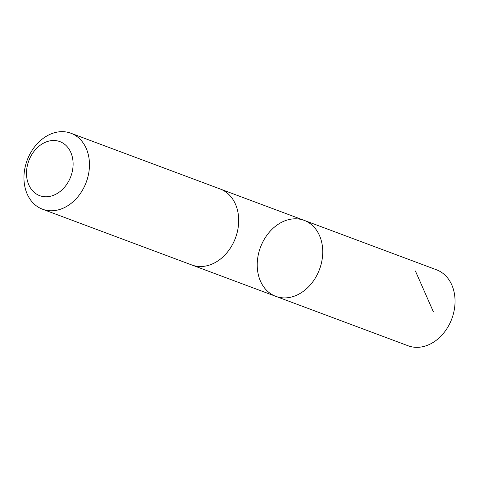 <?xml version="1.0" encoding="UTF-8"?>
<svg xmlns="http://www.w3.org/2000/svg" width="479" height="479" viewBox="0 0 479 479"><rect width="100%" height="100%" fill="white"/><g stroke="black" fill="none" stroke-linecap="round" stroke-linejoin="round"><path stroke-width="0.72" d="M281.46 297.728A40.553 31.518 110.5 0 1 275.79 296.345A40.553 31.518 110.5 0 1 260.456 247.326A40.553 31.518 110.5 0 1 304.171 220.364A40.553 31.518 110.5 0 1 320.691 265.827A40.553 31.518 110.5 0 1 281.46 297.728A40.553 31.518 110.5 0 1 275.79 296.345L408.102 345.772A40.559 31.518 -69.5 0 0 413.772 347.155A40.559 31.518 -69.5 0 0 453.002 315.254A40.559 31.518 -69.5 0 0 436.483 269.785L304.171 220.364A40.553 31.518 110.5 0 1 320.691 265.827A40.553 31.518 110.5 0 1 281.46 297.728M42.517 209.215L191.744 264.959A40.559 31.518 -69.5 0 0 235.464 237.991A40.559 31.518 -69.5 0 0 220.13 188.971L70.898 133.228A40.559 31.518 -69.5 0 0 65.228 131.845A40.559 31.518 -69.5 0 0 25.998 163.746A40.559 31.518 -69.5 0 0 42.517 209.215A40.559 31.518 -69.5 0 0 86.232 182.248A40.559 31.518 -69.5 0 0 70.898 133.228M55.863 140.634A28.848 22.423 -69.5 0 0 27.285 180.272A28.848 22.423 -69.5 0 0 66.264 185.02A28.848 22.423 -69.5 0 0 55.863 140.634M415.407 271L433.441 311.943M192.319 265.162L275.79 296.345M220.693 189.187L304.171 220.364"/></g></svg>
